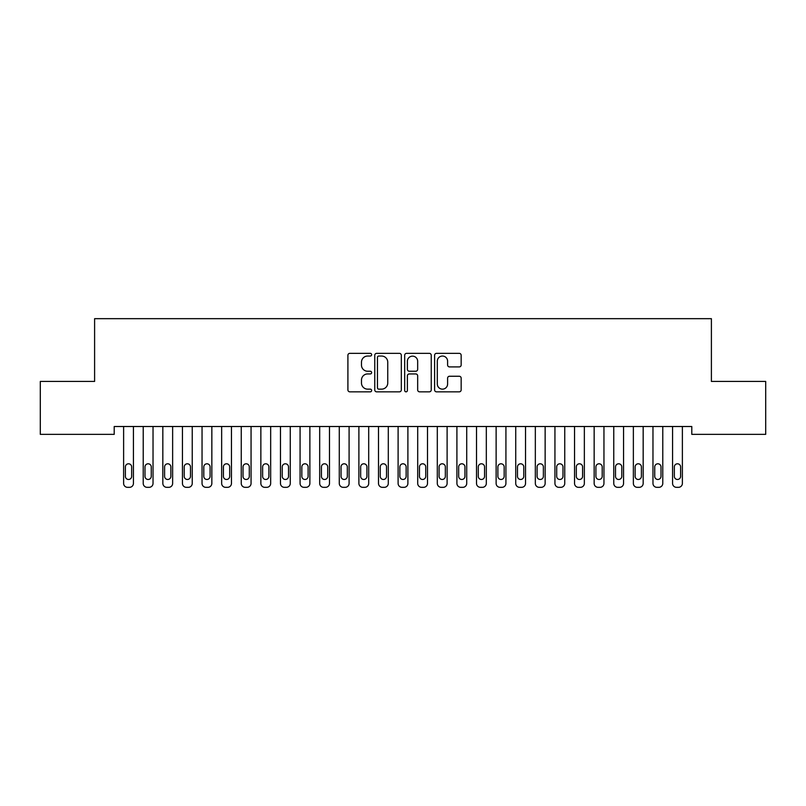 <?xml version="1.0" encoding="UTF-8"?>
<svg xmlns="http://www.w3.org/2000/svg" width="806" height="806" viewBox="0 0 806 806"><rect width="100%" height="100%" fill="white"/><g stroke="black" fill="none" stroke-linecap="round" stroke-linejoin="round"><path stroke-width="1.21" d="M371.637 354.69A1.35 1.35 0 0 0 370.286 353.35L349.834 353.35A1.924 1.924 0 0 0 347.91 355.275L347.91 389.913A1.924 1.924 0 0 0 349.834 391.837L370.286 391.837A1.35 1.35 0 0 0 371.637 390.487A1.35 1.35 0 0 0 370.286 389.147L367.637 389.147A6.156 6.156 0 0 1 361.481 382.981L361.481 380.1A6.156 6.156 0 0 1 367.637 373.944L370.286 373.944A1.35 1.35 0 0 0 371.637 372.594A1.35 1.35 0 0 0 370.286 371.244L367.637 371.244A6.156 6.156 0 0 1 361.481 365.088L361.481 362.196A6.156 6.156 0 0 1 367.637 356.04L370.286 356.04A1.35 1.35 0 0 0 371.637 354.69M459.239 366.911A1.924 1.924 0 0 0 461.163 364.987L461.163 355.275A1.924 1.924 0 0 0 459.239 353.35L436.53 353.35A1.924 1.924 0 0 0 434.605 355.275L434.605 389.913A1.924 1.924 0 0 0 436.53 391.837L459.239 391.837A1.924 1.924 0 0 0 461.163 389.913L461.163 378.175A1.924 1.924 0 0 0 459.239 376.251L449.526 376.251A1.924 1.924 0 0 0 447.602 378.175L447.602 383.999A5.148 5.148 0 0 1 442.454 389.147A5.148 5.148 0 0 1 437.305 383.999L437.305 361.189A5.148 5.148 0 0 1 442.454 356.04A5.148 5.148 0 0 1 447.602 361.189L447.602 364.987A1.924 1.924 0 0 0 449.526 366.911L459.239 366.911M691.79 426.505L114.21 426.505L114.21 434.353L40.3 434.353L40.3 381.419L94.604 381.419L94.604 318.672L711.396 318.672L711.396 381.419L765.7 381.419L765.7 434.353L691.79 434.353L691.79 426.505M401.317 355.275A1.924 1.924 0 0 0 399.393 353.35L376.684 353.35A1.924 1.924 0 0 0 374.76 355.275L374.76 389.913A1.924 1.924 0 0 0 376.684 391.837L399.393 391.837A1.924 1.924 0 0 0 401.317 389.913L401.317 355.275M406.607 353.35L429.316 353.35A1.924 1.924 0 0 1 431.24 355.275L431.24 389.913A1.924 1.924 0 0 1 429.316 391.837L419.594 391.837A1.924 1.924 0 0 1 417.669 389.913L417.669 375.868A1.924 1.924 0 0 0 415.745 373.944L409.307 373.944A1.924 1.924 0 0 0 407.383 375.868L407.383 390.487A1.35 1.35 0 0 1 406.033 391.837A1.35 1.35 0 0 1 404.683 390.487L404.683 355.275A1.924 1.924 0 0 1 406.607 353.35M378.8 356.04A1.35 1.35 0 0 0 377.45 357.39L377.45 387.797A1.35 1.35 0 0 0 378.8 389.147L381.591 389.147A6.156 6.156 0 0 0 387.746 382.981L387.746 362.196A6.156 6.156 0 0 0 381.591 356.04L378.8 356.04M417.669 361.29A5.148 5.148 0 0 0 412.521 356.141A5.148 5.148 0 0 0 407.383 361.29L407.383 369.319A1.924 1.924 0 0 0 409.307 371.244L415.745 371.244A1.924 1.924 0 0 0 417.669 369.319L417.669 361.29M123.62 483.399L123.62 426.505L123.62 483.399A3.919 3.919 0 0 0 127.539 487.328L129.504 487.328A3.919 3.919 0 0 0 133.423 483.399L133.423 426.505L133.423 483.399M131.66 476.346A3.133 3.133 0 0 1 128.527 479.479A3.133 3.133 0 0 1 125.383 476.346L125.383 466.936A3.133 3.133 0 0 1 128.527 463.793A3.133 3.133 0 0 1 131.66 466.936L131.66 476.346M127.539 487.328L129.504 487.328M143.226 483.399L143.226 426.505L143.226 483.399A3.919 3.919 0 0 0 147.145 487.328L149.11 487.328A3.919 3.919 0 0 0 153.029 483.399L153.029 426.505L153.029 483.399M162.832 483.399L162.832 426.505L162.832 483.399A3.919 3.919 0 0 0 166.751 487.328L168.716 487.328A3.919 3.919 0 0 0 172.635 483.399L172.635 426.505L172.635 483.399M151.266 476.346A3.133 3.133 0 0 1 148.133 479.479A3.133 3.133 0 0 1 144.989 476.346L144.989 466.936A3.133 3.133 0 0 1 148.133 463.793A3.133 3.133 0 0 1 151.266 466.936L151.266 476.346M147.145 487.328L149.11 487.328M170.872 476.346A3.133 3.133 0 0 1 167.739 479.479A3.133 3.133 0 0 1 164.595 476.346L164.595 466.936A3.133 3.133 0 0 1 167.739 463.793A3.133 3.133 0 0 1 170.872 466.936L170.872 476.346M166.751 487.328L168.716 487.328M182.438 483.399L182.438 426.505L182.438 483.399A3.919 3.919 0 0 0 186.357 487.328L188.322 487.328A3.919 3.919 0 0 0 192.241 483.399L192.241 426.505L192.241 483.399M202.044 483.399L202.044 426.505L202.044 483.399A3.919 3.919 0 0 0 205.963 487.328L207.928 487.328A3.919 3.919 0 0 0 211.847 483.399L211.847 426.505L211.847 483.399M190.478 476.346A3.133 3.133 0 0 1 187.345 479.479A3.133 3.133 0 0 1 184.201 476.346L184.201 466.936A3.133 3.133 0 0 1 187.345 463.793A3.133 3.133 0 0 1 190.478 466.936L190.478 476.346M186.357 487.328L188.322 487.328M210.084 476.346A3.133 3.133 0 0 1 206.951 479.479A3.133 3.133 0 0 1 203.807 476.346L203.807 466.936A3.133 3.133 0 0 1 206.951 463.793A3.133 3.133 0 0 1 210.084 466.936L210.084 476.346M205.963 487.328L207.928 487.328M221.65 483.399L221.65 426.505L221.65 483.399A3.919 3.919 0 0 0 225.569 487.328L227.534 487.328A3.919 3.919 0 0 0 231.453 483.399L231.453 426.505L231.453 483.399M229.69 476.346A3.133 3.133 0 0 1 226.546 479.479A3.133 3.133 0 0 1 223.413 476.346L223.413 466.936A3.133 3.133 0 0 1 226.546 463.793A3.133 3.133 0 0 1 229.69 466.936L229.69 476.346M225.569 487.328L227.534 487.328M241.256 483.399L241.256 426.505L241.256 483.399A3.919 3.919 0 0 0 245.175 487.328L247.14 487.328A3.919 3.919 0 0 0 251.059 483.399L251.059 426.505L251.059 483.399M249.296 476.346A3.133 3.133 0 0 1 246.152 479.479A3.133 3.133 0 0 1 243.019 476.346L243.019 466.936A3.133 3.133 0 0 1 246.152 463.793A3.133 3.133 0 0 1 249.296 466.936L249.296 476.346M245.175 487.328L247.14 487.328M260.862 483.399L260.862 426.505L260.862 483.399A3.919 3.919 0 0 0 264.781 487.328L266.746 487.328A3.919 3.919 0 0 0 270.665 483.399L270.665 426.505L270.665 483.399M280.468 483.399L280.468 426.505L280.468 483.399A3.919 3.919 0 0 0 284.387 487.328L286.352 487.328A3.919 3.919 0 0 0 290.271 483.399L290.271 426.505L290.271 483.399M300.074 483.399L300.074 426.505L300.074 483.399A3.919 3.919 0 0 0 303.993 487.328L305.958 487.328A3.919 3.919 0 0 0 309.877 483.399L309.877 426.505L309.877 483.399M319.68 483.399L319.68 426.505L319.68 483.399A3.919 3.919 0 0 0 323.599 487.328L325.564 487.328A3.919 3.919 0 0 0 329.483 483.399L329.483 426.505L329.483 483.399M339.286 483.399L339.286 426.505L339.286 483.399A3.919 3.919 0 0 0 343.205 487.328L345.159 487.328A3.919 3.919 0 0 0 349.089 483.399L349.089 426.505L349.089 483.399M358.892 483.399L358.892 426.505L358.892 483.399A3.919 3.919 0 0 0 362.811 487.328L364.765 487.328A3.919 3.919 0 0 0 368.695 483.399L368.695 426.505L368.695 483.399M378.498 483.399L378.498 426.505L378.498 483.399A3.919 3.919 0 0 0 382.417 487.328L384.371 487.328A3.919 3.919 0 0 0 388.301 483.399L388.301 426.505L388.301 483.399M398.104 483.399L398.104 426.505L398.104 483.399A3.919 3.919 0 0 0 402.023 487.328L403.977 487.328A3.919 3.919 0 0 0 407.896 483.399L407.896 426.505L407.896 483.399M417.699 483.399L417.699 426.505L417.699 483.399A3.919 3.919 0 0 0 421.629 487.328L423.583 487.328A3.919 3.919 0 0 0 427.502 483.399L427.502 426.505L427.502 483.399M268.902 476.346A3.133 3.133 0 0 1 265.758 479.479A3.133 3.133 0 0 1 262.625 476.346L262.625 466.936A3.133 3.133 0 0 1 265.758 463.793A3.133 3.133 0 0 1 268.902 466.936L268.902 476.346M264.781 487.328L266.746 487.328M288.508 476.346A3.133 3.133 0 0 1 285.364 479.479A3.133 3.133 0 0 1 282.231 476.346L282.231 466.936A3.133 3.133 0 0 1 285.364 463.793A3.133 3.133 0 0 1 288.508 466.936L288.508 476.346M284.387 487.328L286.352 487.328M308.114 476.346A3.133 3.133 0 0 1 304.97 479.479A3.133 3.133 0 0 1 301.837 476.346L301.837 466.936A3.133 3.133 0 0 1 304.97 463.793A3.133 3.133 0 0 1 308.114 466.936L308.114 476.346M303.993 487.328L305.958 487.328M327.72 476.346A3.133 3.133 0 0 1 324.576 479.479A3.133 3.133 0 0 1 321.443 476.346L321.443 466.936A3.133 3.133 0 0 1 324.576 463.793A3.133 3.133 0 0 1 327.72 466.936L327.72 476.346M323.599 487.328L325.564 487.328M347.326 476.346A3.133 3.133 0 0 1 344.182 479.479A3.133 3.133 0 0 1 341.049 476.346L341.049 466.936A3.133 3.133 0 0 1 344.182 463.793A3.133 3.133 0 0 1 347.326 466.936L347.326 476.346M343.205 487.328L345.159 487.328M366.921 476.346A3.133 3.133 0 0 1 363.788 479.479A3.133 3.133 0 0 1 360.655 476.346L360.655 466.936A3.133 3.133 0 0 1 363.788 463.793A3.133 3.133 0 0 1 366.921 466.936L366.921 476.346M362.811 487.328L364.765 487.328M386.527 476.346A3.133 3.133 0 0 1 383.394 479.479A3.133 3.133 0 0 1 380.261 476.346L380.261 466.936A3.133 3.133 0 0 1 383.394 463.793A3.133 3.133 0 0 1 386.527 466.936L386.527 476.346M382.417 487.328L384.371 487.328M406.133 476.346A3.133 3.133 0 0 1 403 479.479A3.133 3.133 0 0 1 399.867 476.346L399.867 466.936A3.133 3.133 0 0 1 403 463.793A3.133 3.133 0 0 1 406.133 466.936L406.133 476.346M402.023 487.328L403.977 487.328M425.739 476.346A3.133 3.133 0 0 1 422.606 479.479A3.133 3.133 0 0 1 419.473 476.346L419.473 466.936A3.133 3.133 0 0 1 422.606 463.793A3.133 3.133 0 0 1 425.739 466.936L425.739 476.346M421.629 487.328L423.583 487.328M437.305 483.399L437.305 426.505L437.305 483.399A3.919 3.919 0 0 0 441.235 487.328L443.189 487.328A3.919 3.919 0 0 0 447.108 483.399L447.108 426.505L447.108 483.399M445.345 476.346A3.133 3.133 0 0 1 442.212 479.479A3.133 3.133 0 0 1 439.079 476.346L439.079 466.936A3.133 3.133 0 0 1 442.212 463.793A3.133 3.133 0 0 1 445.345 466.936L445.345 476.346M441.235 487.328L443.189 487.328M456.911 483.399L456.911 426.505L456.911 483.399A3.919 3.919 0 0 0 460.841 487.328L462.795 487.328A3.919 3.919 0 0 0 466.714 483.399L466.714 426.505L466.714 483.399M464.951 476.346A3.133 3.133 0 0 1 461.818 479.479A3.133 3.133 0 0 1 458.674 476.346L458.674 466.936A3.133 3.133 0 0 1 461.818 463.793A3.133 3.133 0 0 1 464.951 466.936L464.951 476.346M460.841 487.328L462.795 487.328M476.517 483.399L476.517 426.505L476.517 483.399A3.919 3.919 0 0 0 480.436 487.328L482.401 487.328A3.919 3.919 0 0 0 486.32 483.399L486.32 426.505L486.32 483.399M484.557 476.346A3.133 3.133 0 0 1 481.424 479.479A3.133 3.133 0 0 1 478.28 476.346L478.28 466.936A3.133 3.133 0 0 1 481.424 463.793A3.133 3.133 0 0 1 484.557 466.936L484.557 476.346M480.436 487.328L482.401 487.328M496.123 483.399L496.123 426.505L496.123 483.399A3.919 3.919 0 0 0 500.042 487.328L502.007 487.328A3.919 3.919 0 0 0 505.926 483.399L505.926 426.505L505.926 483.399M504.163 476.346A3.133 3.133 0 0 1 501.03 479.479A3.133 3.133 0 0 1 497.886 476.346L497.886 466.936A3.133 3.133 0 0 1 501.03 463.793A3.133 3.133 0 0 1 504.163 466.936L504.163 476.346M500.042 487.328L502.007 487.328M515.729 483.399L515.729 426.505L515.729 483.399A3.919 3.919 0 0 0 519.648 487.328L521.613 487.328A3.919 3.919 0 0 0 525.532 483.399L525.532 426.505L525.532 483.399M523.769 476.346A3.133 3.133 0 0 1 520.636 479.479A3.133 3.133 0 0 1 517.492 476.346L517.492 466.936A3.133 3.133 0 0 1 520.636 463.793A3.133 3.133 0 0 1 523.769 466.936L523.769 476.346M519.648 487.328L521.613 487.328M535.335 483.399L535.335 426.505L535.335 483.399A3.919 3.919 0 0 0 539.254 487.328L541.219 487.328A3.919 3.919 0 0 0 545.138 483.399L545.138 426.505L545.138 483.399M543.375 476.346A3.133 3.133 0 0 1 540.242 479.479A3.133 3.133 0 0 1 537.098 476.346L537.098 466.936A3.133 3.133 0 0 1 540.242 463.793A3.133 3.133 0 0 1 543.375 466.936L543.375 476.346M539.254 487.328L541.219 487.328M554.941 483.399L554.941 426.505L554.941 483.399A3.919 3.919 0 0 0 558.86 487.328L560.825 487.328A3.919 3.919 0 0 0 564.744 483.399L564.744 426.505L564.744 483.399M562.981 476.346A3.133 3.133 0 0 1 559.848 479.479A3.133 3.133 0 0 1 556.704 476.346L556.704 466.936A3.133 3.133 0 0 1 559.848 463.793A3.133 3.133 0 0 1 562.981 466.936L562.981 476.346M558.86 487.328L560.825 487.328M574.547 483.399L574.547 426.505L574.547 483.399A3.919 3.919 0 0 0 578.466 487.328L580.431 487.328A3.919 3.919 0 0 0 584.35 483.399L584.35 426.505L584.35 483.399M582.587 476.346A3.133 3.133 0 0 1 579.454 479.479A3.133 3.133 0 0 1 576.31 476.346L576.31 466.936A3.133 3.133 0 0 1 579.454 463.793A3.133 3.133 0 0 1 582.587 466.936L582.587 476.346M578.466 487.328L580.431 487.328M594.153 483.399L594.153 426.505L594.153 483.399A3.919 3.919 0 0 0 598.072 487.328L600.037 487.328A3.919 3.919 0 0 0 603.956 483.399L603.956 426.505L603.956 483.399M602.193 476.346A3.133 3.133 0 0 1 599.049 479.479A3.133 3.133 0 0 1 595.916 476.346L595.916 466.936A3.133 3.133 0 0 1 599.049 463.793A3.133 3.133 0 0 1 602.193 466.936L602.193 476.346M598.072 487.328L600.037 487.328M613.759 483.399L613.759 426.505L613.759 483.399A3.919 3.919 0 0 0 617.678 487.328L619.643 487.328A3.919 3.919 0 0 0 623.562 483.399L623.562 426.505L623.562 483.399M621.799 476.346A3.133 3.133 0 0 1 618.655 479.479A3.133 3.133 0 0 1 615.522 476.346L615.522 466.936A3.133 3.133 0 0 1 618.655 463.793A3.133 3.133 0 0 1 621.799 466.936L621.799 476.346M617.678 487.328L619.643 487.328M633.365 483.399L633.365 426.505L633.365 483.399A3.919 3.919 0 0 0 637.284 487.328L639.249 487.328A3.919 3.919 0 0 0 643.168 483.399L643.168 426.505L643.168 483.399M641.405 476.346A3.133 3.133 0 0 1 638.261 479.479A3.133 3.133 0 0 1 635.128 476.346L635.128 466.936A3.133 3.133 0 0 1 638.261 463.793A3.133 3.133 0 0 1 641.405 466.936L641.405 476.346M637.284 487.328L639.249 487.328M652.971 483.399L652.971 426.505L652.971 483.399A3.919 3.919 0 0 0 656.89 487.328L658.855 487.328A3.919 3.919 0 0 0 662.774 483.399L662.774 426.505L662.774 483.399M661.011 476.346A3.133 3.133 0 0 1 657.867 479.479A3.133 3.133 0 0 1 654.734 476.346L654.734 466.936A3.133 3.133 0 0 1 657.867 463.793A3.133 3.133 0 0 1 661.011 466.936L661.011 476.346M656.89 487.328L658.855 487.328M672.577 483.399L672.577 426.505L672.577 483.399A3.919 3.919 0 0 0 676.496 487.328L678.461 487.328A3.919 3.919 0 0 0 682.38 483.399L682.38 426.505L682.38 483.399M680.617 476.346A3.133 3.133 0 0 1 677.473 479.479A3.133 3.133 0 0 1 674.34 476.346L674.34 466.936A3.133 3.133 0 0 1 677.473 463.793A3.133 3.133 0 0 1 680.617 466.936L680.617 476.346M676.496 487.328L678.461 487.328"/></g></svg>
